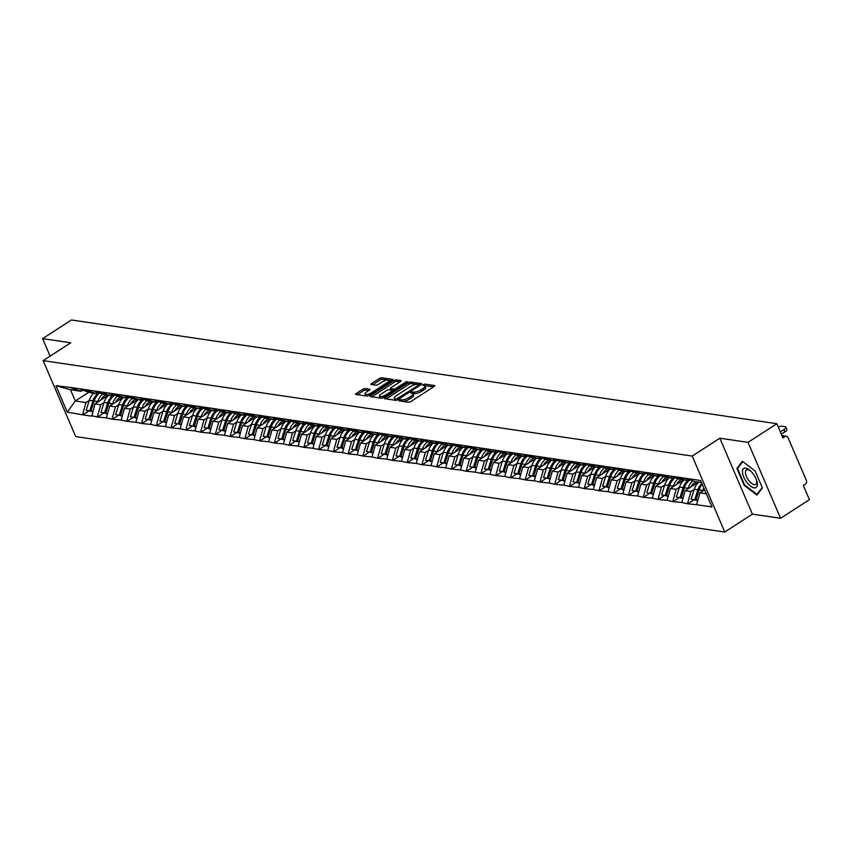 <?xml version="1.0" encoding="UTF-8"?>
<svg xmlns="http://www.w3.org/2000/svg" width="852" height="852" viewBox="0 0 852 852"><rect width="100%" height="100%" fill="white"/><g stroke="black" fill="none" stroke-linecap="round" stroke-linejoin="round"><path stroke-width="1.28" d="M399.024 400.099L398.768 400.781L408.64 402.229A1.715 0.554 -23.2 0 0 410.856 401.526L434.105 386.488A1.715 0.554 -23.2 0 0 434.754 385.679A1.715 0.554 -23.2 0 0 434.477 385.519L424.605 384.071L422.603 385.125L424.072 385.423A5.485 1.779 -23.2 0 1 424.988 385.935A5.485 1.779 -23.2 0 1 422.911 388.533L420.973 389.79A5.485 1.779 -23.2 0 1 413.87 392.026L411.037 392.325L410.589 392.9L412.059 393.198A5.485 1.779 -23.2 0 1 412.975 393.709A5.485 1.779 -23.2 0 1 410.898 396.308L408.96 397.565A5.485 1.779 -23.2 0 1 401.856 399.801L399.024 400.099M364.965 388.576A1.715 0.554 -23.2 0 0 362.739 389.279L356.221 393.496A1.715 0.554 -23.2 0 0 355.572 394.306A1.715 0.554 -23.2 0 0 355.859 394.465L366.807 396.073A1.715 0.554 -23.2 0 0 369.033 395.381L392.282 380.343A1.715 0.554 -23.2 0 0 392.932 379.523A1.715 0.554 -23.2 0 0 392.644 379.364L381.696 377.755A1.715 0.554 -23.2 0 0 379.47 378.458L371.589 383.549A1.715 0.554 -23.2 0 0 370.94 384.369A1.715 0.554 -23.2 0 0 371.227 384.529L375.913 385.21A1.715 0.554 -23.2 0 0 378.139 384.518L382.047 381.984A4.59 1.48 -23.2 0 1 388.746 380.546A4.59 1.48 -23.2 0 1 387.01 382.718L371.706 392.623A4.59 1.48 -23.2 0 1 365.007 394.061A4.59 1.48 -23.2 0 1 366.733 391.888L369.289 390.237A1.715 0.554 -23.2 0 0 369.938 389.428A1.715 0.554 -23.2 0 0 369.651 389.268L364.965 388.576L365.615 390.099A1.715 0.554 -23.2 0 0 363.389 390.791L357.371 394.689M719.844 438.205L752.391 514.15L780.581 518.293L748.024 442.348L719.844 438.205L692.207 456.076L43.143 360.641L70.791 342.77L42.6 338.617L71.419 319.979L776.854 423.71L782.935 437.907L785.043 436.543L782.179 436.128M748.024 442.348L776.854 423.71M385.093 397.746A1.715 0.554 -23.2 0 0 384.444 398.555A1.715 0.554 -23.2 0 0 384.731 398.715L395.679 400.323A1.715 0.554 -23.2 0 0 397.905 399.62L421.154 384.582A1.715 0.554 -23.2 0 0 421.804 383.773A1.715 0.554 -23.2 0 0 421.516 383.613L410.568 382.005A1.715 0.554 -23.2 0 0 408.342 382.697L385.093 397.746L385.562 398.832M381.249 398.203L370.29 396.585A1.715 0.554 -23.2 0 1 370.013 396.425A1.715 0.554 -23.2 0 1 370.652 395.616L393.912 380.578A1.715 0.554 -23.2 0 1 396.127 379.885L400.813 380.567A1.715 0.554 -23.2 0 1 401.1 380.727A1.715 0.554 -23.2 0 1 400.451 381.547L391.025 387.639A1.715 0.554 -23.2 0 0 390.376 388.448A1.715 0.554 -23.2 0 0 390.663 388.608L393.773 389.066A1.715 0.554 -23.2 0 0 395.988 388.374L405.808 382.026L407.565 381.643L407.107 382.218L383.464 397.501A1.715 0.554 -23.2 0 1 381.249 398.203M692.207 456.076L724.754 532.021L75.7 436.575L43.143 360.641M88.565 411.143L82.825 414.86L91.814 416.181L94.945 403.88L108.215 395.296M82.825 414.86L67.265 412.144L55.934 385.711L71.11 387.522L700.642 480.517L711.963 506.94L696.595 504.682L699.918 492.829L704.615 489.793M693.549 500.103L687.809 503.82L696.595 504.682M687.809 503.82L681.834 502.51L685.168 490.667L698.427 482.083M678.788 497.93L673.048 501.647L681.834 502.51M673.048 501.647L667.084 500.348L670.407 488.494L683.677 479.91M664.038 495.768L658.298 499.474L667.084 500.348M658.298 499.474L652.323 498.175L655.657 486.322L668.916 477.748M649.277 493.596L643.537 497.312L652.323 498.175M643.537 497.312L637.573 496.002L640.896 484.16L654.166 475.576M634.527 491.423L628.787 495.14L637.573 496.002M628.787 495.14L622.812 493.83L626.145 481.987L639.405 473.403M619.766 489.261L614.026 492.967L622.812 493.83M614.026 492.967L608.062 491.668L611.385 479.814L624.654 471.231M605.016 487.088L599.275 490.795L608.062 491.668M599.275 490.795L593.301 489.495L596.634 477.642L609.894 469.069M590.255 484.916L584.515 488.633L593.301 489.495M584.515 488.633L578.551 487.323L581.873 475.48L595.143 466.896M575.505 482.743L569.764 486.46L578.551 487.323M569.764 486.46L563.79 485.161L567.123 473.307L580.382 464.723M560.744 480.581L555.003 484.287L563.79 485.161M555.003 484.287L549.039 482.988L552.362 471.135L565.632 462.561M545.994 478.409L540.253 482.125L549.039 482.988M540.253 482.125L534.279 480.816L537.612 468.962L550.871 460.389M531.233 476.236L525.492 479.953L534.279 480.816M525.492 479.953L519.528 478.643L522.851 466.8L536.121 458.216M516.482 474.063L510.742 477.78L519.528 478.643M510.742 477.78L504.767 476.481L508.101 464.628L521.371 456.044M501.721 471.901L495.981 475.608L504.767 476.481M495.981 475.608L490.017 474.308L493.34 462.455L506.61 453.882M486.971 469.729L481.231 473.446L490.017 474.308M481.231 473.446L475.256 472.136L478.59 460.293L491.86 451.709M472.21 467.556L466.47 471.273L475.256 472.136M466.47 471.273L460.506 469.963L463.829 458.12L477.099 449.536M457.46 465.394L451.72 469.101L460.506 469.963M451.72 469.101L445.756 467.801L449.079 455.948L462.348 447.364M442.699 463.222L436.959 466.928L445.756 467.801M436.959 466.928L430.995 465.629L434.318 453.775L447.588 445.202M427.949 461.049L422.209 464.766L430.995 465.629M422.209 464.766L416.245 463.456L419.567 451.613L432.837 443.029M413.188 458.877L407.448 462.593L416.245 463.456M407.448 462.593L401.484 461.294L404.807 449.441L418.076 440.857M398.438 456.715L392.697 460.421L401.484 461.294M392.697 460.421L386.733 459.122L390.056 447.268L403.326 438.684M383.677 454.542L377.937 458.259L386.733 459.122M377.937 458.259L371.973 456.949L375.295 445.095L388.565 436.522M368.927 452.369L363.186 456.086L371.973 456.949M363.186 456.086L357.222 454.776L360.545 442.933L373.815 434.35M354.166 450.197L348.425 453.914L357.222 454.776M348.425 453.914L342.461 452.614L345.784 440.761L359.054 432.177M339.415 448.035L333.675 451.741L342.461 452.614M333.675 451.741L327.711 450.442L331.034 438.588L344.304 430.015M324.655 445.862L318.914 449.579L327.711 450.442M318.914 449.579L312.95 448.269L316.273 436.416L329.543 427.842M309.904 443.69L304.164 447.406L312.95 448.269M304.164 447.406L298.2 446.097L301.523 434.254L314.793 425.67M295.143 441.528L289.403 445.234L298.2 446.097M289.403 445.234L283.439 443.935L286.762 432.081L300.032 423.497M280.393 439.355L274.653 443.061L283.439 443.935M274.653 443.061L268.689 441.762L272.012 429.909L285.282 421.335M265.632 437.183L259.892 440.899L268.689 441.762M259.892 440.899L253.928 439.589L257.251 427.747L270.521 419.163M250.882 435.01L245.142 438.727L253.928 439.589M245.142 438.727L239.178 437.417L242.5 425.574L255.77 416.99M236.121 432.848L230.381 436.554L239.178 437.417M230.381 436.554L224.417 435.255L227.74 423.401L241.01 414.817M221.371 430.675L215.631 434.382L224.417 435.255M215.631 434.382L209.667 433.082L212.989 421.229L226.259 412.656M206.61 428.503L200.87 432.22L209.667 433.082M200.87 432.22L194.906 430.91L198.228 419.067L211.498 410.483M191.86 426.33L186.119 430.047L194.906 430.91M186.119 430.047L180.155 428.748L183.478 416.894L196.748 408.31M177.099 424.168L171.358 427.874L180.155 428.748M171.358 427.874L165.394 426.575L168.717 414.722L181.987 406.148M162.349 421.996L156.608 425.712L165.394 426.575M156.608 425.712L150.644 424.402L153.967 412.549L167.237 403.976M147.588 419.823L141.847 423.54L150.644 424.402M141.847 423.54L135.883 422.23L139.206 410.387L152.476 401.803M132.837 417.65L127.097 421.367L135.883 422.23M127.097 421.367L121.133 420.068L124.456 408.214L137.726 399.631M118.077 415.488L112.336 419.195L121.133 420.068M112.336 419.195L106.372 417.895L109.695 406.042L122.965 397.469M103.326 413.316L97.586 417.033L106.372 417.895M97.586 417.033L91.622 415.723M97.65 392.346L95.893 393.486L90.131 392.634L80.29 389.3M94.945 403.88L100.717 404.721L103.987 402.613M95.893 393.486L86.063 390.141M97.384 416.575L100.717 404.721M112.4 394.519L110.653 395.658L104.881 394.806L95.051 391.473M109.695 406.042L115.467 406.894L118.737 404.775M110.653 395.658L100.813 392.314M112.144 418.747L115.467 406.894M127.161 396.691L125.404 397.82L119.642 396.979L109.801 393.635M124.456 408.214L130.228 409.067L133.498 406.947M125.404 397.82L115.574 394.487M126.895 420.909L130.228 409.067M141.911 398.864L140.165 399.993L134.392 399.141L124.562 395.807M139.206 410.387L144.978 411.228L148.248 409.12M140.165 399.993L130.324 396.659M141.656 423.082L144.978 411.228M156.672 401.026L154.915 402.165L149.153 401.313L139.313 397.98M153.967 412.549L159.739 413.401L163.009 411.282M154.915 402.165L145.085 398.821M156.406 425.255L159.739 413.401M171.422 403.198L169.676 404.338L163.904 403.486L154.074 400.142M168.717 414.722L174.49 415.574L177.759 413.454M169.676 404.338L159.835 400.994M171.167 427.427L174.49 415.574M186.183 405.371L184.426 406.5L178.664 405.658L168.824 402.314M183.478 416.894L189.25 417.746L192.52 415.627M184.426 406.5L174.596 403.166M185.917 429.589L189.25 417.746M200.934 407.544L199.187 408.672L193.415 407.82L183.585 404.487M198.228 419.067L204.001 419.908L207.27 417.799M199.187 408.672L189.346 405.339M200.678 431.762L204.001 419.908M215.694 409.705L213.937 410.845L208.176 409.993L198.335 406.66M212.989 421.229L218.762 422.081L222.031 419.961M213.937 410.845L204.107 407.501M215.428 433.934L218.762 422.081M230.445 411.878L228.698 413.007L222.926 412.166L213.085 408.822M227.74 423.401L233.512 424.253L236.781 422.134M228.698 413.007L218.857 409.674M230.189 436.096L233.512 424.253M245.206 414.051L243.448 415.18L237.687 414.338L227.846 410.994M242.5 425.574L248.273 426.415L251.542 424.307M243.448 415.18L233.618 411.846M244.939 438.269L248.273 426.415M259.956 416.213L258.209 417.352L252.437 416.5L242.596 413.167M257.251 427.747L263.023 428.588L266.293 426.479M258.209 417.352L248.369 414.008M259.7 440.441L263.023 428.588M274.717 418.385L272.959 419.525L267.198 418.673L257.357 415.339M272.012 429.909L277.784 430.761L281.053 428.641M272.959 419.525L263.13 416.181M274.45 442.614L277.784 430.761M289.467 420.558L287.72 421.687L281.948 420.845L272.107 417.501M286.762 432.081L292.534 432.933L295.804 430.814M287.72 421.687L277.88 418.353M289.211 444.776L292.534 432.933M304.228 422.73L302.471 423.859L296.698 423.007L286.868 419.674M301.523 434.254L307.295 435.095L310.565 432.986M302.471 423.859L292.641 420.526M303.962 446.949L307.295 435.095M318.978 424.892L317.232 426.032L311.459 425.18L301.619 421.846M316.273 436.416L322.045 437.268L325.315 435.159M317.232 426.032L307.391 422.688M318.723 449.121L322.045 437.268M333.739 427.065L331.982 428.205L326.209 427.353L316.38 424.008M331.034 438.588L336.806 439.44L340.076 437.321M331.982 428.205L322.152 424.86M333.473 451.294L336.806 439.44M348.489 429.238L346.743 430.367L340.97 429.525L331.13 426.181M345.784 440.761L351.557 441.613L354.826 439.494M346.743 430.367L336.902 427.033M348.234 453.456L351.557 441.613M363.25 431.41L361.493 432.539L355.721 431.687L345.891 428.354M360.545 442.933L366.317 443.775L369.587 441.666M361.493 432.539L351.663 429.206M362.984 455.628L366.317 443.775M378 433.572L376.254 434.712L370.482 433.86L360.641 430.526M375.295 445.095L381.068 445.947L384.337 443.828M376.254 434.712L366.413 431.368M377.745 457.801L381.068 445.947M392.761 435.745L391.004 436.874L385.232 436.032L375.402 432.688M390.056 447.268L395.829 448.12L399.098 446.001M391.004 436.874L381.174 433.54M392.495 459.963L395.829 448.12M407.512 437.917L405.765 439.046L399.993 438.205L390.152 434.861M404.807 449.441L410.579 450.293L413.848 448.173M405.765 439.046L395.924 435.713M407.256 462.135L410.579 450.293M422.272 440.079L420.515 441.219L414.743 440.367L404.913 437.033M419.567 451.613L425.34 452.455L428.609 450.346M420.515 441.219L410.685 437.875M422.006 464.308L425.34 452.455M437.023 442.252L435.276 443.391L429.504 442.539L419.663 439.206M434.318 453.775L440.09 454.627L443.359 452.508M435.276 443.391L425.436 440.047M436.767 466.481L440.09 454.627M451.784 444.424L450.026 445.553L444.254 444.712L434.424 441.368M449.079 455.948L454.851 456.8L458.12 454.68M450.026 445.553L440.196 442.22M451.517 468.643L454.851 456.8M466.534 446.597L464.787 447.726L459.015 446.874L449.174 443.541M463.829 458.12L469.601 458.962L472.871 456.853M464.787 447.726L454.947 444.393M466.278 470.815L469.601 458.962M481.295 448.759L479.538 449.899L473.765 449.047L463.935 445.713M478.59 460.293L484.362 461.134L487.632 459.026M479.538 449.899L469.708 446.554M481.029 472.988L484.362 461.134M496.045 450.932L494.298 452.071L488.526 451.219L478.686 447.875M493.34 462.455L499.112 463.307L502.382 461.188M494.298 452.071L484.458 448.727M495.789 475.16L499.112 463.307M510.806 453.104L509.049 454.233L503.276 453.392L493.446 450.048M508.101 464.628L513.873 465.48L517.143 463.36M509.049 454.233L499.219 450.9M510.54 477.322L513.873 465.48M525.556 455.277L523.81 456.406L518.037 455.554L508.197 452.22M522.851 466.8L528.623 467.642L531.893 465.533M523.81 456.406L513.969 453.072M525.301 479.495L528.623 467.642M540.317 457.439L538.56 458.578L532.788 457.726L522.958 454.393M537.612 468.962L543.384 469.814L546.654 467.695M538.56 458.578L528.73 455.234M540.051 481.668L543.384 469.814M555.067 459.611L553.321 460.74L547.548 459.899L537.708 456.555M552.362 471.135L558.135 471.987L561.404 469.867M553.321 460.74L543.48 457.407M554.812 483.829L558.135 471.987M569.828 461.784L568.071 462.913L562.299 462.072L552.469 458.727M567.123 473.307L572.895 474.159L576.165 472.04M568.071 462.913L558.241 459.579M569.562 486.002L572.895 474.159M584.578 463.957L582.832 465.085L577.06 464.233L567.219 460.9M581.873 475.48L587.646 476.321L590.915 474.213M582.832 465.085L572.991 461.752M584.323 488.175L587.646 476.321M599.339 466.119L597.582 467.258L591.81 466.406L581.98 463.073M596.634 477.642L602.407 478.494L605.676 476.375M597.582 467.258L587.752 463.914M599.073 490.347L602.407 478.494M614.09 468.291L612.343 469.42L606.571 468.579L596.73 465.235M611.385 479.814L617.157 480.666L620.426 478.547M612.343 469.42L602.502 466.087M613.834 492.509L617.157 480.666M628.851 470.464L627.093 471.593L621.321 470.741L611.491 467.407M626.145 481.987L631.918 482.828L635.187 480.72M627.093 471.593L617.263 468.259M628.584 494.682L631.918 482.828M643.601 472.626L641.854 473.765L636.082 472.913L626.241 469.58M640.896 484.16L646.668 485.001L649.938 482.892M641.854 473.765L632.014 470.421M643.345 496.854L646.668 485.001M658.362 474.798L656.604 475.938L650.832 475.086L641.002 471.742M655.657 486.322L661.429 487.174L664.698 485.054M656.604 475.938L646.774 472.594M658.095 499.027L661.429 487.174M673.112 476.971L671.365 478.1L665.593 477.258L655.752 473.914M670.407 488.494L676.179 489.346L679.449 487.227M671.365 478.1L661.525 474.766M672.856 501.189L676.179 489.346M687.873 479.143L686.116 480.272L680.343 479.42L670.513 476.087M685.168 490.667L690.94 491.508L694.21 489.399M686.116 480.272L676.286 476.939M687.607 503.362L690.94 491.508M780.581 518.293L809.4 499.645L803.308 485.448L805.417 484.085A2.62 2.194 98.4 0 0 806.418 480.528L787.993 437.545A2.62 2.194 98.4 0 0 785.043 436.543M701.505 482.53L695.104 481.593L685.264 478.26M699.918 492.829L706.319 493.777M42.6 338.617L50.108 356.136M752.391 514.15L724.754 532.021M82.889 390.184L81.142 391.313L70.503 389.747L75.317 400.994L85.956 402.549L89.226 400.44M88.885 392.218L75.317 400.994L67.265 412.144M81.142 391.313L71.302 387.979M70.503 389.747L55.934 385.711M82.633 414.402L85.956 402.549M756.895 495.087L762.402 487.972L755.138 471.049L742.39 461.241L736.884 468.355L744.137 485.289L756.895 495.087M401.09 401.122L402.506 401.313A5.485 1.779 -23.2 0 0 409.61 399.077L408.96 397.565M412.975 393.709L413.625 395.221A5.485 1.779 -23.2 0 1 411.548 397.82L409.61 399.077M424.988 385.935L425.638 387.458A5.485 1.779 -23.2 0 1 423.561 390.056L421.623 391.313A5.485 1.779 -23.2 0 1 414.519 393.549L412.709 393.411M433.604 386.819L424.722 385.637M420.654 384.912L411.218 383.517A1.715 0.554 -23.2 0 0 408.992 384.22L386.244 398.938M396.468 399.002L418.438 385.317L418.886 384.742L417.342 384.433A5.485 1.779 -23.2 0 0 410.238 386.67L396.286 395.701A5.485 1.779 -23.2 0 0 394.22 398.289A5.485 1.779 -23.2 0 0 395.126 398.811L396.468 399.002L396.936 400.099M394.22 398.289L394.87 399.812A5.485 1.779 -23.2 0 0 395.775 400.323L395.126 398.811M371.802 396.808L394.561 382.101L393.912 380.578M399.95 381.866L396.776 381.398A1.715 0.554 -23.2 0 0 394.561 382.101M391.111 389.652A1.715 0.554 -23.2 0 0 391.025 389.971A1.715 0.554 -23.2 0 0 391.313 390.131L394.21 390.557M381.238 393.965A4.59 1.48 -23.2 0 0 379.502 396.137A4.59 1.48 -23.2 0 0 386.201 394.7L391.6 391.217A1.715 0.554 -23.2 0 0 392.25 390.397A1.715 0.554 -23.2 0 0 391.963 390.237L388.853 389.779A1.715 0.554 -23.2 0 0 386.627 390.482L381.238 393.965M379.502 396.137L380.152 397.66A4.59 1.48 -23.2 0 0 382.399 398.012M368.788 390.567L365.615 390.099M365.007 394.061L365.657 395.584A4.59 1.48 -23.2 0 0 367.755 395.956M389.428 382.186A4.59 1.48 -23.2 0 0 389.396 382.069L388.746 380.546M391.782 380.663L382.346 379.278A1.715 0.554 -23.2 0 0 380.12 379.971L372.739 384.753M738.418 467.375L736.884 468.355M784.884 431.868L783.904 429.589A5.24 1.693 -23.2 0 0 785.885 427.108L786.865 429.387A5.24 1.693 156.8 0 1 784.884 431.868L781.327 434.158M783.904 429.589L780.357 431.879M785.885 427.108A5.24 1.693 -23.2 0 0 785.011 426.618L782.466 426.245A5.24 1.693 -23.2 0 0 778.281 427.054M703.816 487.93A14.324 11.981 98.4 0 0 702.762 490.507L699.119 489.975A14.324 11.981 -81.6 0 1 702.261 484.309M699.119 489.975L695.977 499.964L697.841 500.241M702.762 490.507L702.57 491.125M697.724 500.646L695.977 499.964M696.893 500.326L691.11 499.251L694.252 489.25A14.324 11.981 98.4 0 1 698.853 482.147M696.808 500.582L694.753 499.783L697.894 489.793A14.324 11.981 -81.6 0 1 701.824 483.286M694.753 499.783L691.11 499.251M693.027 480.89A14.324 11.981 98.4 0 0 688.011 488.334L684.369 487.802A14.324 11.981 -81.6 0 1 690.045 479.878M684.369 487.802L681.227 497.802L683.091 498.069M688.011 488.334L687.82 488.952M682.974 498.473L681.227 497.802M696.318 481.774A11.704 9.798 98.4 0 0 691.004 486.886M682.143 498.154L676.36 497.078L679.491 487.088A14.324 11.981 98.4 0 1 684.103 479.974M682.058 498.42L680.002 497.621L683.134 487.621A14.324 11.981 -81.6 0 1 689.044 479.538M680.002 497.621L676.36 497.078M678.277 478.717A14.324 11.981 98.4 0 0 673.25 486.172L669.608 485.629A14.324 11.981 -81.6 0 1 675.285 477.706M669.608 485.629L666.466 495.63L668.33 495.896M673.25 486.172L673.059 486.78M668.213 496.301L666.466 495.63M681.557 479.601A11.704 9.798 98.4 0 0 676.243 484.724M667.382 495.981L661.599 494.916L664.741 484.916A14.324 11.981 98.4 0 1 669.342 477.802M667.297 496.247L665.242 495.449L668.383 485.448A14.324 11.981 -81.6 0 1 674.294 477.365M665.242 495.449L661.599 494.916M663.516 476.556A14.324 11.981 98.4 0 0 658.5 484L654.858 483.467A14.324 11.981 -81.6 0 1 660.534 475.533M654.858 483.467L651.716 493.457L653.58 493.734M658.5 484L658.308 484.607M653.463 494.139L651.716 493.457M666.807 477.429A11.704 9.798 98.4 0 0 661.493 482.551M652.632 493.809L646.849 492.744L649.98 482.743A14.324 11.981 98.4 0 1 654.592 475.64M652.547 494.075L650.491 493.276L653.622 483.286A14.324 11.981 -81.6 0 1 659.533 475.203M650.491 493.276L646.849 492.744M648.766 474.383A14.324 11.981 98.4 0 0 643.739 481.827L640.097 481.295A14.324 11.981 -81.6 0 1 645.773 473.371M640.097 481.295L636.955 491.284L638.819 491.561M643.739 481.827L643.548 482.445M638.702 491.966L636.955 491.284M652.046 475.267A11.704 9.798 98.4 0 0 646.732 480.379M637.871 491.647L632.088 490.571L635.23 480.581A14.324 11.981 98.4 0 1 639.831 473.467M637.786 491.902L635.73 491.103L638.872 481.114A14.324 11.981 -81.6 0 1 644.783 473.03M635.73 491.103L632.088 490.571M634.005 472.21A14.324 11.981 98.4 0 0 628.989 479.655L625.347 479.122A14.324 11.981 -81.6 0 1 631.023 471.199M625.347 479.122L622.205 489.123L624.069 489.389M628.989 479.655L628.797 480.272M623.952 489.793L622.205 489.123M637.296 473.094A11.704 9.798 98.4 0 0 631.982 478.206M623.121 489.474L617.338 488.398L620.469 478.409A14.324 11.981 98.4 0 1 625.08 471.294M623.036 489.74L620.98 488.942L624.111 478.941A14.324 11.981 -81.6 0 1 630.022 470.858M620.98 488.942L617.338 488.398M746.693 482.147A11.353 5.005 -122.9 0 0 755.117 487.877A11.353 5.005 -122.9 0 0 756.714 480.677A11.353 5.005 -122.9 0 0 753.115 473.84A11.353 5.005 -122.9 0 0 750.261 470.677A11.353 5.005 -122.9 0 0 742.667 469.984A11.353 5.005 -122.9 0 0 746.693 482.147M750.846 471.241A8.595 3.791 -122.9 0 0 746.437 470.006A8.595 3.791 -122.9 0 0 748.674 480.358A8.595 3.791 -122.9 0 0 755.777 484.437A8.595 3.791 -122.9 0 0 756.448 479.9M762.221 487.557L756.938 494.394L744.573 484.894L737.544 468.493L742.869 461.614M757.929 493.745L756.938 494.394M619.255 470.038A14.324 11.981 98.4 0 0 614.228 477.493L610.586 476.95A14.324 11.981 -81.6 0 1 616.262 469.026M610.586 476.95L607.444 486.95L609.308 487.227M614.228 477.493L614.036 478.1M609.191 487.621L607.444 486.95M622.535 470.922A11.704 9.798 98.4 0 0 617.221 476.044M608.36 487.301L602.577 486.236L605.719 476.236A14.324 11.981 98.4 0 1 610.32 469.132M608.275 487.568L606.219 486.769L609.361 476.769A14.324 11.981 -81.6 0 1 615.272 468.696M606.219 486.769L602.577 486.236M604.494 467.876A14.324 11.981 98.4 0 0 599.478 475.32L595.836 474.788A14.324 11.981 -81.6 0 1 601.512 466.853M595.836 474.788L592.694 484.777L594.558 485.054M599.478 475.32L599.286 475.927M594.44 485.459L592.694 484.777M607.785 468.749A11.704 9.798 98.4 0 0 602.471 473.872M593.61 485.129L587.827 484.064L590.958 474.063A14.324 11.981 98.4 0 1 595.569 466.96M593.524 485.395L591.469 484.596L594.6 474.607A14.324 11.981 -81.6 0 1 600.511 466.523M591.469 484.596L587.827 484.064M589.744 465.703A14.324 11.981 98.4 0 0 584.717 473.148L581.075 472.615A14.324 11.981 -81.6 0 1 586.751 464.691M581.075 472.615L577.933 482.605L579.797 482.882M584.717 473.148L584.525 473.765M579.679 483.286L577.933 482.605M593.024 466.587A11.704 9.798 98.4 0 0 587.71 471.699M578.849 482.967L573.066 481.891L576.208 471.901A14.324 11.981 98.4 0 1 580.808 464.787M578.764 483.222L576.708 482.424L579.85 472.434A14.324 11.981 -81.6 0 1 585.761 464.351M576.708 482.424L573.066 481.891M574.983 463.531A14.324 11.981 98.4 0 0 569.967 470.975L566.324 470.442A14.324 11.981 -81.6 0 1 572.001 462.519M566.324 470.442L563.183 480.443L565.046 480.709M569.967 470.975L569.775 471.593M564.929 481.114L563.183 480.443M578.274 464.415A11.704 9.798 98.4 0 0 572.959 469.527M564.099 480.794L558.316 479.719L561.447 469.729A14.324 11.981 98.4 0 1 566.058 462.615M564.013 481.06L561.958 480.262L565.089 470.261A14.324 11.981 -81.6 0 1 571 462.178M561.958 480.262L558.316 479.719M560.233 461.358A14.324 11.981 98.4 0 0 555.206 468.813L551.563 468.27A14.324 11.981 -81.6 0 1 557.24 460.346M551.563 468.27L548.432 478.27L550.286 478.547M555.206 468.813L555.014 469.42M550.168 478.952L548.432 478.27M563.513 462.242A11.704 9.798 98.4 0 0 558.198 467.365M549.338 478.622L543.555 477.557L546.696 467.556A14.324 11.981 98.4 0 1 551.297 460.453M549.252 478.888L547.197 478.089L550.339 468.089A14.324 11.981 -81.6 0 1 556.249 460.016M547.197 478.089L543.555 477.557M545.472 459.196A14.324 11.981 98.4 0 0 540.456 466.64L536.813 466.108A14.324 11.981 -81.6 0 1 542.49 458.184M536.813 466.108L533.672 476.098L535.535 476.375M540.456 466.64L540.264 467.247M535.418 476.779L533.672 476.098M548.763 460.08A11.704 9.798 98.4 0 0 543.448 465.192M534.587 476.46L528.804 475.384L531.936 465.384A14.324 11.981 98.4 0 1 536.547 458.28M534.502 476.715L532.447 475.917L535.578 465.927A14.324 11.981 -81.6 0 1 541.489 457.843M532.447 475.917L528.804 475.384M530.721 457.023A14.324 11.981 98.4 0 0 525.695 464.468L522.052 463.935A14.324 11.981 -81.6 0 1 527.729 456.012M522.052 463.935L518.921 473.936L520.774 474.202M525.695 464.468L525.503 465.085M520.657 474.607L518.921 473.936M534.002 457.907A11.704 9.798 98.4 0 0 528.687 463.019M519.827 474.287L514.044 473.211L517.185 463.222A14.324 11.981 98.4 0 1 521.786 456.108M519.741 474.553L517.686 473.755L520.828 463.754A14.324 11.981 -81.6 0 1 526.738 455.671M517.686 473.755L514.044 473.211M515.961 454.851A14.324 11.981 98.4 0 0 510.944 462.306L507.302 461.763A14.324 11.981 -81.6 0 1 512.979 453.839M507.302 461.763L504.16 471.763L506.024 472.029M510.944 462.306L510.753 462.913M505.907 472.434L504.16 471.763M519.251 455.735A11.704 9.798 98.4 0 0 513.937 460.857M505.076 472.114L499.293 471.049L502.424 461.049A14.324 11.981 98.4 0 1 507.036 453.935M504.991 472.381L502.936 471.582L506.067 461.582A14.324 11.981 -81.6 0 1 511.977 453.498M502.936 471.582L499.293 471.049M501.21 452.689A14.324 11.981 98.4 0 0 496.183 460.133L492.541 459.601A14.324 11.981 -81.6 0 1 498.218 451.666M492.541 459.601L489.41 469.59L491.263 469.867M496.183 460.133L495.992 460.74M491.146 470.272L489.41 469.59M504.49 453.562A11.704 9.798 98.4 0 0 499.176 458.685M490.315 469.942L484.532 468.877L487.674 458.877A14.324 11.981 98.4 0 1 492.275 451.773M490.23 470.208L488.175 469.409L491.316 459.42A14.324 11.981 -81.6 0 1 497.227 451.336M488.175 469.409L484.532 468.877M486.449 450.516A14.324 11.981 98.4 0 0 481.433 457.961L477.791 457.428A14.324 11.981 -81.6 0 1 483.467 449.505M477.791 457.428L474.649 467.418L476.513 467.695M481.433 457.961L481.242 458.578M476.396 468.099L474.649 467.418M489.74 451.4A11.704 9.798 98.4 0 0 484.426 456.512M475.565 467.78L469.782 466.704L472.913 456.715A14.324 11.981 98.4 0 1 477.525 449.6M475.48 468.036L473.424 467.237L476.556 457.247A14.324 11.981 -81.6 0 1 482.466 449.164M473.424 467.237L469.782 466.704M471.699 448.344A14.324 11.981 98.4 0 0 466.672 455.788L463.03 455.256A14.324 11.981 -81.6 0 1 468.707 447.332M463.03 455.256L459.899 465.256L461.752 465.522M466.672 455.788L466.481 456.406M461.635 465.927L459.899 465.256M474.979 449.228A11.704 9.798 98.4 0 0 469.665 454.34M460.804 465.607L455.021 464.532L458.163 454.542A14.324 11.981 98.4 0 1 462.764 447.428M460.719 465.874L458.664 465.075L461.805 455.075A14.324 11.981 -81.6 0 1 467.716 446.991M458.664 465.075L455.021 464.532M456.938 446.171A14.324 11.981 98.4 0 0 451.922 453.626L448.28 453.083A14.324 11.981 -81.6 0 1 453.956 445.159M448.28 453.083L445.138 463.083L447.002 463.36M451.922 453.626L451.73 454.233M446.885 463.754L445.138 463.083M460.229 447.055A11.704 9.798 98.4 0 0 454.915 452.178M446.054 463.435L440.271 462.37L443.402 452.369A14.324 11.981 98.4 0 1 448.014 445.266M445.969 463.701L443.913 462.902L447.044 452.902A14.324 11.981 -81.6 0 1 452.955 444.819M443.913 462.902L440.271 462.37M442.188 444.009A14.324 11.981 98.4 0 0 437.161 451.453L433.519 450.921A14.324 11.981 -81.6 0 1 439.195 442.987M433.519 450.921L430.388 460.911L432.241 461.188M437.161 451.453L436.969 452.061M432.124 461.592L430.388 460.911M445.468 444.882A11.704 9.798 98.4 0 0 440.154 450.005M431.293 461.262L425.51 460.197L428.652 450.197A14.324 11.981 98.4 0 1 433.253 443.093M431.208 461.528L429.152 460.73L432.294 450.74A14.324 11.981 -81.6 0 1 438.205 442.657M429.152 460.73L425.51 460.197M427.427 441.837A14.324 11.981 98.4 0 0 422.411 449.281L418.769 448.748A14.324 11.981 -81.6 0 1 424.445 440.825M418.769 448.748L415.627 458.738L417.491 459.015M422.411 449.281L422.219 449.899M417.373 459.42L415.627 458.738M430.718 442.72A11.704 9.798 98.4 0 0 425.404 447.832M416.543 459.1L410.76 458.025L413.891 448.035A14.324 11.981 98.4 0 1 418.502 440.921M416.458 459.356L414.402 458.557L417.533 448.567A14.324 11.981 -81.6 0 1 423.444 440.484M414.402 458.557L410.76 458.025M412.677 439.664A14.324 11.981 98.4 0 0 407.65 447.108L404.008 446.576A14.324 11.981 -81.6 0 1 409.684 438.652M404.008 446.576L400.877 456.576L402.73 456.842M407.65 447.108L407.458 447.726M402.613 457.247L400.877 456.576M415.957 440.548A11.704 9.798 98.4 0 0 410.643 445.66M401.782 456.928L395.999 455.852L399.141 445.862A14.324 11.981 98.4 0 1 403.742 438.748M401.697 457.194L399.641 456.395L402.783 446.395A14.324 11.981 -81.6 0 1 408.694 438.311M399.641 456.395L395.999 455.852M397.916 437.491A14.324 11.981 98.4 0 0 392.9 444.946L389.257 444.403A14.324 11.981 -81.6 0 1 394.934 436.48M389.257 444.403L386.116 454.404L387.979 454.68M392.9 444.946L392.708 445.553M387.862 455.085L386.116 454.404M401.207 438.375A11.704 9.798 98.4 0 0 395.892 443.498M387.032 454.755L381.249 453.69L384.38 443.69A14.324 11.981 98.4 0 1 388.991 436.586M386.946 455.021L384.891 454.222L388.022 444.222A14.324 11.981 -81.6 0 1 393.933 436.149M384.891 454.222L381.249 453.69M383.166 435.329A14.324 11.981 98.4 0 0 378.139 442.774L374.497 442.241A14.324 11.981 -81.6 0 1 380.173 434.318M374.497 442.241L371.365 452.231L373.219 452.508M378.139 442.774L377.947 443.381M373.101 452.913L371.365 452.231M386.446 436.213A11.704 9.798 98.4 0 0 381.132 441.325M372.271 452.582L366.488 451.517L369.63 441.517A14.324 11.981 98.4 0 1 374.23 434.413M372.186 452.849L370.13 452.05L373.272 442.06A14.324 11.981 -81.6 0 1 379.183 433.977M370.13 452.05L366.488 451.517M368.405 433.157A14.324 11.981 98.4 0 0 363.389 440.601L359.746 440.069A14.324 11.981 -81.6 0 1 365.423 432.145M359.746 440.069L356.605 450.069L358.468 450.335M363.389 440.601L363.197 441.219M358.351 450.74L356.605 450.069M371.696 434.041A11.704 9.798 98.4 0 0 366.381 439.153M357.52 450.42L351.738 449.345L354.869 439.355A14.324 11.981 98.4 0 1 359.48 432.241M357.435 450.687L355.38 449.888L358.511 439.888A14.324 11.981 -81.6 0 1 364.422 431.804M355.38 449.888L351.738 449.345M353.655 430.984A14.324 11.981 98.4 0 0 348.628 438.429L344.985 437.896A14.324 11.981 -81.6 0 1 350.662 429.972M344.985 437.896L341.854 447.896L343.707 448.163M348.628 438.429L348.436 439.046M343.59 448.567L341.854 447.896M356.935 431.868A11.704 9.798 98.4 0 0 351.62 436.991M342.76 448.248L336.977 447.183L340.118 437.183A14.324 11.981 98.4 0 1 344.719 430.068M342.674 448.514L340.619 447.715L343.761 437.715A14.324 11.981 -81.6 0 1 349.671 429.632M340.619 447.715L336.977 447.183M338.894 428.812A14.324 11.981 98.4 0 0 333.877 436.267L330.235 435.723A14.324 11.981 -81.6 0 1 335.912 427.8M330.235 435.723L327.093 445.724L328.957 446.001M333.877 436.267L333.686 436.874M328.84 446.405L327.093 445.724M342.185 429.696A11.704 9.798 98.4 0 0 336.87 434.818M328.009 446.075L322.226 445.01L325.357 435.01A14.324 11.981 98.4 0 1 329.969 427.906M327.924 446.341L325.869 445.543L329 435.553A14.324 11.981 -81.6 0 1 334.911 427.47M325.869 445.543L322.226 445.01M324.143 426.65A14.324 11.981 98.4 0 0 319.117 434.094L315.474 433.562A14.324 11.981 -81.6 0 1 321.151 425.638M315.474 433.562L312.343 443.551L314.196 443.828M319.117 434.094L318.925 434.712M314.079 444.233L312.343 443.551M327.424 427.534A11.704 9.798 98.4 0 0 322.109 432.646M313.248 443.913L307.465 442.838L310.607 432.837A14.324 11.981 98.4 0 1 315.208 425.734M313.163 444.169L311.108 443.37L314.25 433.38A14.324 11.981 -81.6 0 1 320.16 425.297M311.108 443.37L307.465 442.838M309.382 424.477A14.324 11.981 98.4 0 0 304.366 431.921L300.724 431.389A14.324 11.981 -81.6 0 1 306.4 423.465M300.724 431.389L297.582 441.389L299.446 441.655M304.366 431.921L304.175 432.539M299.329 442.06L297.582 441.389M312.673 425.361A11.704 9.798 98.4 0 0 307.359 430.473M298.498 441.741L292.715 440.665L295.846 430.675A14.324 11.981 98.4 0 1 300.458 423.561M298.413 442.007L296.358 441.208L299.489 431.208A14.324 11.981 -81.6 0 1 305.399 423.125M296.358 441.208L292.715 440.665M294.632 422.304A14.324 11.981 98.4 0 0 289.605 429.759L285.963 429.216A14.324 11.981 -81.6 0 1 291.64 421.293M285.963 429.216L282.832 439.217L284.685 439.494M289.605 429.759L289.414 430.367M284.568 439.888L282.832 439.217M297.912 423.188A11.704 9.798 98.4 0 0 292.598 428.311M283.737 439.568L277.954 438.503L281.096 428.503A14.324 11.981 98.4 0 1 285.697 421.389M283.652 439.834L281.597 439.036L284.738 429.035A14.324 11.981 -81.6 0 1 290.649 420.952M281.597 439.036L277.954 438.503M279.871 420.142A14.324 11.981 98.4 0 0 274.855 427.587L271.213 427.054A14.324 11.981 -81.6 0 1 276.889 419.12M271.213 427.054L268.071 437.044L269.935 437.321M274.855 427.587L274.663 428.194M269.818 437.726L268.071 437.044M283.162 421.016A11.704 9.798 98.4 0 0 277.848 426.138M268.987 437.395L263.204 436.33L266.335 426.33A14.324 11.981 98.4 0 1 270.947 419.227M268.902 437.662L266.846 436.863L269.977 426.873A14.324 11.981 -81.6 0 1 275.888 418.79M266.846 436.863L263.204 436.33M265.121 417.97A14.324 11.981 98.4 0 0 260.094 425.414L256.452 424.882A14.324 11.981 -81.6 0 1 262.128 416.958M256.452 424.882L253.321 434.871L255.174 435.148M260.094 425.414L259.903 426.032M255.057 435.553L253.321 434.871M268.401 418.854A11.704 9.798 98.4 0 0 263.087 423.966M254.226 435.234L248.443 434.158L251.585 424.168A14.324 11.981 98.4 0 1 256.186 417.054M254.141 435.489L252.085 434.69L255.227 424.701A14.324 11.981 -81.6 0 1 261.138 416.617M252.085 434.69L248.443 434.158M250.36 415.797A14.324 11.981 98.4 0 0 245.344 423.242L241.702 422.709A14.324 11.981 -81.6 0 1 247.378 414.786M241.702 422.709L238.56 432.709L240.424 432.976M245.344 423.242L245.152 423.859M240.307 433.38L238.56 432.709M253.651 416.681A11.704 9.798 98.4 0 0 248.337 421.793M239.476 433.061L233.693 431.985L236.824 421.996A14.324 11.981 98.4 0 1 241.435 414.881M239.391 433.327L237.335 432.528L240.466 422.528A14.324 11.981 -81.6 0 1 246.377 414.445M237.335 432.528L233.693 431.985M235.61 413.625A14.324 11.981 98.4 0 0 230.583 421.08L226.941 420.537A14.324 11.981 -81.6 0 1 232.617 412.613M226.941 420.537L223.81 430.537L225.663 430.814M230.583 421.08L230.391 421.687M225.546 431.218L223.81 430.537M238.89 414.509A11.704 9.798 98.4 0 0 233.576 419.631M224.715 430.888L218.932 429.823L222.074 419.823A14.324 11.981 98.4 0 1 226.675 412.719M224.63 431.155L222.574 430.356L225.716 420.355A14.324 11.981 -81.6 0 1 231.627 412.283M222.574 430.356L218.932 429.823M220.849 411.463A14.324 11.981 98.4 0 0 215.833 418.907L212.191 418.375A14.324 11.981 -81.6 0 1 217.867 410.44M212.191 418.375L209.049 428.364L210.913 428.641M215.833 418.907L215.641 419.514M210.795 429.046L209.049 428.364M224.14 412.336A11.704 9.798 98.4 0 0 218.826 417.459M209.965 428.716L204.182 427.651L207.313 417.65A14.324 11.981 98.4 0 1 211.924 410.547M209.88 428.982L207.824 428.183L210.955 418.194A14.324 11.981 -81.6 0 1 216.866 410.11M207.824 428.183L204.182 427.651M206.099 409.29A14.324 11.981 98.4 0 0 201.072 416.734L197.43 416.202A14.324 11.981 -81.6 0 1 203.106 408.278M197.43 416.202L194.299 426.192L196.152 426.469M201.072 416.734L200.88 417.352M196.035 426.873L194.299 426.192M209.379 410.174A11.704 9.798 98.4 0 0 204.065 415.286M195.204 426.554L189.421 425.478L192.563 415.488A14.324 11.981 98.4 0 1 197.163 408.374M195.119 426.82L193.063 426.021L196.205 416.021A14.324 11.981 -81.6 0 1 202.116 407.938M193.063 426.021L189.421 425.478M191.338 407.118A14.324 11.981 98.4 0 0 186.322 414.562L182.679 414.029A14.324 11.981 -81.6 0 1 188.356 406.106M182.679 414.029L179.538 424.03L181.401 424.296M186.322 414.562L186.13 415.18M181.284 424.701L179.538 424.03M194.629 408.002A11.704 9.798 98.4 0 0 189.314 413.124M180.454 424.381L174.671 423.306L177.802 413.316A14.324 11.981 98.4 0 1 182.413 406.202M180.368 424.647L178.313 423.849L181.444 413.848A14.324 11.981 -81.6 0 1 187.355 405.765M178.313 423.849L174.671 423.306M176.588 404.945A14.324 11.981 98.4 0 0 171.561 412.4L167.919 411.857A14.324 11.981 -81.6 0 1 173.595 403.933M167.919 411.857L164.787 421.857L166.641 422.134M171.561 412.4L171.369 413.007M166.523 422.539L164.787 421.857M179.868 405.829A11.704 9.798 98.4 0 0 174.553 410.952M165.693 422.209L159.91 421.144L163.051 411.143A14.324 11.981 98.4 0 1 167.652 404.04M165.607 422.475L163.552 421.676L166.694 411.676A14.324 11.981 -81.6 0 1 172.605 403.603M163.552 421.676L159.91 421.144M161.827 402.783A14.324 11.981 98.4 0 0 156.811 410.227L153.168 409.695A14.324 11.981 -81.6 0 1 158.845 401.771M153.168 409.695L150.027 419.685L151.89 419.961M156.811 410.227L156.619 410.845M151.773 420.366L150.027 419.685M165.118 403.667A11.704 9.798 98.4 0 0 159.803 408.779M150.942 420.047L145.16 418.971L148.291 408.971A14.324 11.981 98.4 0 1 152.902 401.867M150.857 420.302L148.802 419.503L151.933 409.514A14.324 11.981 -81.6 0 1 157.844 401.43M148.802 419.503L145.16 418.971M147.076 400.61A14.324 11.981 98.4 0 0 142.05 408.055L138.407 407.522A14.324 11.981 -81.6 0 1 144.084 399.599M138.407 407.522L135.276 417.523L137.129 417.789M142.05 408.055L141.858 408.672M137.012 418.194L135.276 417.523M150.357 401.494A11.704 9.798 98.4 0 0 145.042 406.606M136.182 417.874L130.399 416.798L133.54 406.809A14.324 11.981 98.4 0 1 138.141 399.695M136.096 418.14L134.041 417.342L137.183 407.341A14.324 11.981 -81.6 0 1 143.093 399.258M134.041 417.342L130.399 416.798M132.316 398.438A14.324 11.981 98.4 0 0 127.299 405.893L123.657 405.35A14.324 11.981 -81.6 0 1 129.334 397.426M123.657 405.35L120.515 415.35L122.379 415.616M127.299 405.893L127.108 406.5M122.262 416.021L120.515 415.35M135.606 399.322A11.704 9.798 98.4 0 0 130.292 404.444M121.431 415.701L115.648 414.636L118.779 404.636A14.324 11.981 98.4 0 1 123.391 397.522M121.346 415.968L119.291 415.169L122.422 405.169A14.324 11.981 -81.6 0 1 128.343 397.085M119.291 415.169L115.648 414.636M117.565 396.276A14.324 11.981 98.4 0 0 112.539 403.72L108.896 403.188A14.324 11.981 -81.6 0 1 114.573 395.253M108.896 403.188L105.765 413.177L107.618 413.454M112.539 403.72L112.347 404.327M107.501 413.859L105.765 413.177M120.846 397.149A11.704 9.798 98.4 0 0 115.531 402.272M106.67 413.529L100.887 412.464L104.029 402.463A14.324 11.981 98.4 0 1 108.63 395.36M106.585 413.795L104.53 412.996L107.671 403.007A14.324 11.981 -81.6 0 1 113.582 394.923M104.53 412.996L100.887 412.464M102.804 394.103A14.324 11.981 98.4 0 0 97.788 401.548L94.146 401.015A14.324 11.981 -81.6 0 1 99.822 393.091M94.146 401.015L91.004 411.005L92.868 411.282M97.788 401.548L97.597 402.165M92.751 411.686L91.004 411.005M106.095 394.987A11.704 9.798 98.4 0 0 100.781 400.099M91.92 411.367L86.137 410.291L89.268 400.302A14.324 11.981 98.4 0 1 93.88 393.187M91.835 411.623L89.779 410.824L92.911 400.834A14.324 11.981 -81.6 0 1 98.832 392.751M89.779 410.824L86.137 410.291M402.506 401.313L401.856 399.801M411.548 397.82L410.898 396.308M413.241 393.358L412.592 391.835M414.519 393.549L413.87 392.026M421.623 391.313L420.973 389.79M423.561 390.056L422.911 388.533M425.255 385.583L424.605 384.071M401.228 401.132L400.578 399.609M408.992 384.22L408.342 382.697M411.218 383.517L410.568 382.005M398.374 399.322L398.022 398.512M418.779 386.126L418.438 385.317M371.121 396.712L370.652 395.616M396.776 381.398L396.127 379.885M391.313 390.131L390.663 388.608M394.359 390.45L393.773 389.066M396.34 389.183L395.988 388.374M406.159 382.825L405.808 382.026M386.552 395.509L386.201 394.7M391.941 392.016L391.6 391.217M372.047 393.422L371.706 392.623M387.362 383.528L387.01 382.718M372.058 384.646L371.589 383.549M380.12 379.971L379.47 378.458M382.346 379.278L381.696 377.755M356.69 394.593L356.221 393.496M363.389 390.791L362.739 389.279M697.894 489.793L694.252 489.25M683.134 487.621L679.491 487.088M668.383 485.448L664.741 484.916M653.622 483.286L649.98 482.743M638.872 481.114L635.23 480.581M624.111 478.941L620.469 478.409M609.361 476.769L605.719 476.236M594.6 474.607L590.958 474.063M579.85 472.434L576.208 471.901M565.089 470.261L561.447 469.729M550.339 468.089L546.696 467.556M535.578 465.927L531.936 465.384M520.828 463.754L517.185 463.222M506.067 461.582L502.424 461.049M491.316 459.42L487.674 458.877M476.556 457.247L472.913 456.715M461.805 455.075L458.163 454.542M447.044 452.902L443.402 452.369M432.294 450.74L428.652 450.197M417.533 448.567L413.891 448.035M402.783 446.395L399.141 445.862M388.022 444.222L384.38 443.69M373.272 442.06L369.63 441.517M358.511 439.888L354.869 439.355M343.761 437.715L340.118 437.183M329 435.553L325.357 435.01M314.25 433.38L310.607 432.837M299.489 431.208L295.846 430.675M284.738 429.035L281.096 428.503M269.977 426.873L266.335 426.33M255.227 424.701L251.585 424.168M240.466 422.528L236.824 421.996M225.716 420.355L222.074 419.823M210.955 418.194L207.313 417.65M196.205 416.021L192.563 415.488M181.444 413.848L177.802 413.316M166.694 411.676L163.051 411.143M151.933 409.514L148.291 408.971M137.183 407.341L133.54 406.809M122.422 405.169L118.779 404.636M107.671 403.007L104.029 402.463M92.911 400.834L89.268 400.302M786.407 436.235L781.934 435.574M419.333 385.764L418.886 384.742M391.025 389.971L390.376 388.448M392.719 391.515L392.25 390.397"/></g></svg>
